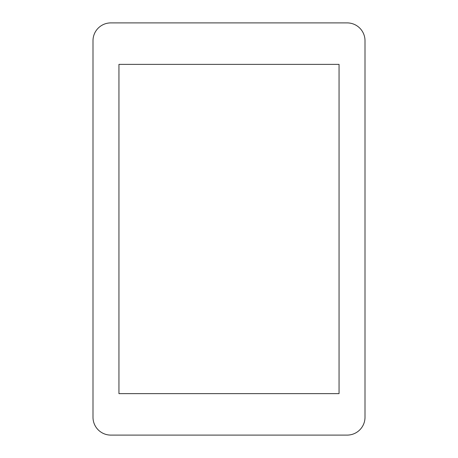 <?xml version="1.0" encoding="UTF-8"?>
<svg xmlns="http://www.w3.org/2000/svg" width="458" height="458" viewBox="0 0 458 458"><rect width="100%" height="100%" fill="white"/><g stroke="black" fill="none" stroke-linecap="round" stroke-linejoin="round"><path stroke-width="0.69" d="M110.836 22.9A17.839 17.839 0 0 0 92.997 40.739L92.997 417.261A17.839 17.839 0 0 0 110.836 435.1L347.164 435.1A17.839 17.839 0 0 0 365.003 417.261L365.003 40.739A17.839 17.839 0 0 0 347.164 22.9L110.836 22.9M118.948 64.372L339.052 64.372L339.052 393.628L118.948 393.628L118.948 64.372"/></g></svg>
